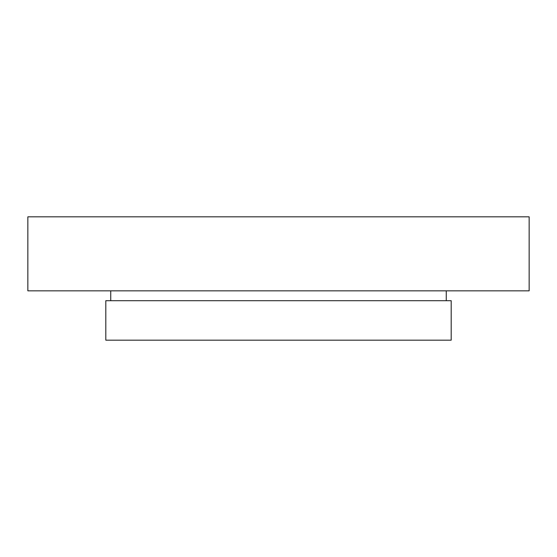 <?xml version="1.0" encoding="UTF-8"?>
<svg xmlns="http://www.w3.org/2000/svg" width="557" height="557" viewBox="0 0 557 557"><rect width="100%" height="100%" fill="white"/><g stroke="black" fill="none" stroke-linecap="round" stroke-linejoin="round"><path stroke-width="0.84" d="M529.15 216.826L27.85 216.826L27.85 290.838L529.15 290.838L529.15 216.826M451.191 300.703L105.809 300.703L105.809 340.174L451.191 340.174L451.191 300.703M446.254 290.838L446.254 300.703M110.746 290.838L110.746 300.703"/></g></svg>
